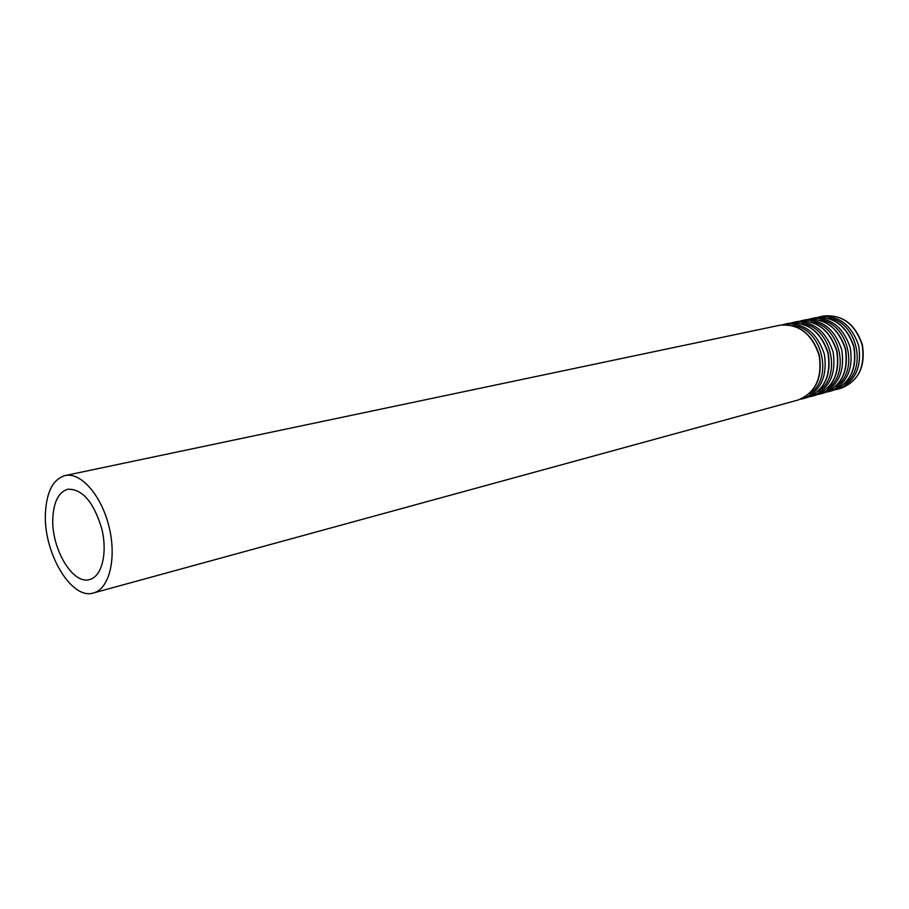 <?xml version="1.0" encoding="UTF-8"?>
<svg xmlns="http://www.w3.org/2000/svg" width="909" height="909" viewBox="0 0 909 909"><rect width="100%" height="100%" fill="white"/><g stroke="black" fill="none" stroke-linecap="round" stroke-linejoin="round"><path stroke-width="1.36" d="M52.847 517.744C50.984 548.082 72.72 585.18 89.707 579.522C101.888 576.533 107.728 552.99 101.797 528.811C93.707 502.052 82.389 488.849 67.868 489.224C58.801 491.985 53.801 501.484 52.847 517.744M45.45 512.812C43.098 552.206 71.311 600.406 93.502 592.952C109.216 589.009 116.829 558.49 109.114 527.038C101.603 495.541 80.89 471.873 65.107 475.555C53.199 479.134 46.654 491.553 45.45 512.812M93.502 592.952L797.863 400.085C815.441 392.972 822.52 378.053 819.111 355.328C811.76 333.558 798.647 323.524 779.763 325.24L65.107 475.555M809.271 393.767C834.394 378.962 821.906 327.342 792.796 325.649M800.431 399.244L803.067 398.665C820.622 391.563 827.701 376.701 824.304 354.078C816.986 332.399 803.897 322.411 785.035 324.127L782.422 324.808M803.067 398.665L806.726 397.653C824.27 390.575 831.349 375.747 827.963 353.192C820.668 331.58 807.601 321.627 788.762 323.343L785.035 324.127M818.191 391.29C843.041 376.474 830.735 325.592 801.863 323.763M809.26 396.824L811.862 396.256C829.372 389.188 836.45 374.417 833.087 351.953C825.815 330.433 812.771 320.536 793.966 322.252L791.387 322.922M811.862 396.256L815.475 395.267C832.974 388.211 840.052 373.474 836.7 351.079C829.44 329.626 816.418 319.752 797.636 321.479L793.966 322.252M826.997 388.847C851.574 374.019 839.45 323.865 810.817 321.922M817.975 394.449L820.532 393.881C838.007 386.836 845.075 372.167 841.745 349.863C834.519 328.49 821.52 318.673 802.761 320.4L800.227 321.059M820.532 393.881L824.099 392.904C841.552 385.87 848.62 371.236 845.302 348.999C838.087 327.694 825.122 317.911 806.374 319.638L802.761 320.4M835.678 386.439C859.994 371.611 848.029 322.172 819.634 320.093M826.554 392.097L829.088 391.54C846.518 384.53 853.574 369.94 850.279 347.795C843.097 326.581 830.144 316.843 811.442 318.57L808.93 319.229M829.088 391.54L832.599 390.575C850.006 383.575 857.073 369.031 853.79 346.943C846.62 325.797 833.689 316.093 814.998 317.82L811.442 318.57M844.234 384.064C868.277 369.236 856.494 320.502 828.338 318.298M835.019 389.791L837.519 389.222C854.903 382.246 861.959 367.759 858.687 345.761C851.551 324.706 838.655 315.037 819.986 316.775L817.521 317.411M837.519 389.222L840.984 388.279C858.346 381.303 865.402 366.85 862.152 344.92C855.028 323.934 842.143 314.298 823.509 316.037L819.986 316.775M797.863 400.085C815.657 392.836 822.827 377.894 819.373 355.271C812.112 333.569 798.909 323.559 779.763 325.24M806.726 397.653C824.474 390.438 831.644 375.599 828.224 353.124C820.997 331.58 807.851 321.661 788.762 323.343M815.475 395.267C833.178 388.075 840.336 373.326 836.95 351.022C829.769 329.626 816.668 319.786 797.636 321.479M824.099 392.904C841.757 385.746 848.904 371.088 845.552 348.942C838.416 327.706 825.349 317.934 806.374 319.638M832.599 390.575C850.199 383.45 857.346 368.884 854.028 346.886C846.927 325.808 833.917 316.116 814.998 317.82M840.984 388.279C858.539 381.178 865.675 366.713 862.391 344.863C855.324 323.934 842.37 314.321 823.509 316.037"/></g></svg>

